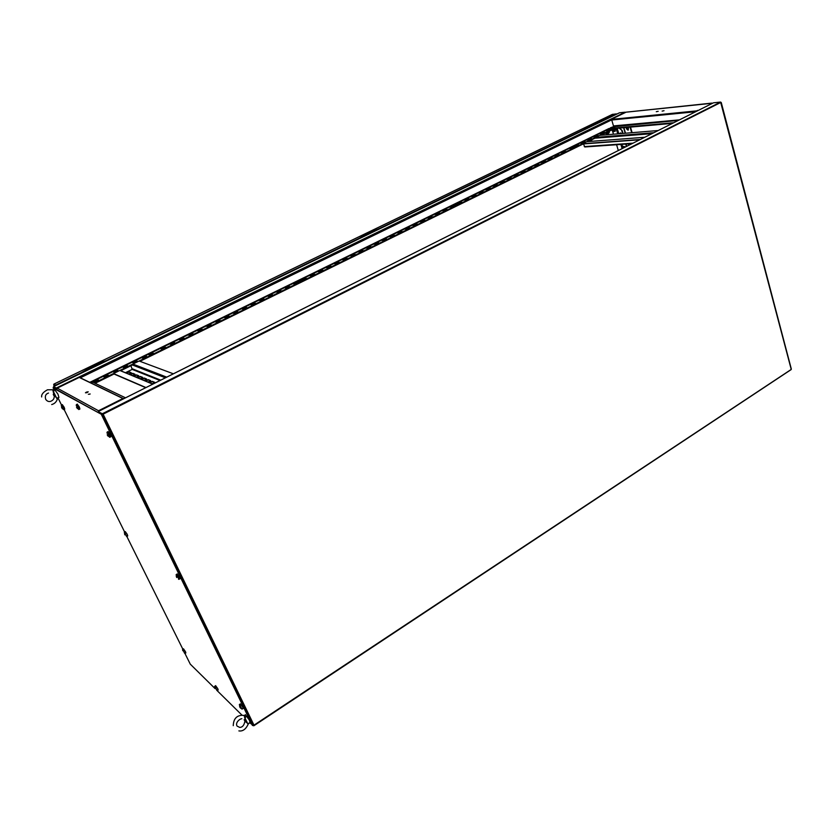 <?xml version="1.0" encoding="UTF-8"?>
<svg xmlns="http://www.w3.org/2000/svg" width="833" height="833" viewBox="0 0 833 833"><rect width="100%" height="100%" fill="white"/><g stroke="black" fill="none" stroke-linecap="round" stroke-linejoin="round"><path stroke-width="1.25" d="M573.219 147.785L574.104 147.243L572.094 147.379L569.605 148.597L573.187 147.691M457.088 204.647L458.077 204.064L456.255 204.075L453.485 205.428L457.057 204.564M301.057 281.054L302.202 280.409L300.661 280.211L297.496 281.762L299.026 281.96L301.025 280.981M152.075 353.994L153.376 353.296L152.158 352.88L148.586 354.629L149.794 355.056L152.054 353.942M56.54 388.876L53.322 387.449L53.635 386.585L56.269 388.032L625.156 112.184L619.513 112.778L53.687 386.564M56.686 388.563L56.269 388.032M149.409 354.92L152.803 353.577M298.537 281.898L301.369 280.815M454.724 205.428L457.067 204.585M570.969 148.503L573.156 147.816M94.473 381.795L98.086 380.348M104.271 376.995L107.853 375.568M114.163 372.153L116.755 370.883M123.659 367.499L127.157 366.114M133.374 362.751L135.925 361.491M142.766 358.148L146.181 356.795M161.581 348.933L164.924 347.611M170.89 344.373L174.201 343.071M180.126 339.854L183.395 338.573M189.289 335.366L192.527 334.095M198.389 330.909L201.596 329.649M207.427 326.484L210.603 325.245M216.403 322.09L219.537 320.872M225.306 317.727L228.409 316.519M234.146 313.406L237.218 312.208M242.934 309.105L245.964 307.929M251.649 304.836L254.648 303.67M260.302 300.598L263.27 299.453M268.892 296.392L271.829 295.257M277.431 292.216L280.336 291.092M285.896 288.062L288.78 286.958M294.32 283.938L297.162 282.856M302.671 279.857L305.482 278.774M310.969 275.785L313.749 274.723M319.206 271.756L321.965 270.704M327.39 267.747L330.118 266.716M335.512 263.769L338.208 262.749M343.581 259.823L346.257 258.813M351.599 255.898L354.244 254.898M359.564 251.993L362.168 251.014M367.468 248.13L370.05 247.151M375.319 244.277L377.88 243.319M383.118 240.466L385.648 239.519M390.864 236.666L393.374 235.729M398.57 232.896L401.037 231.98M406.212 229.158L408.659 228.242M413.803 225.441L416.229 224.535M421.352 221.745L423.747 220.86M428.839 218.079L431.213 217.205M436.284 214.435L438.627 213.571M443.677 210.811L445.999 209.958M451.028 207.209L453.329 206.376M458.327 203.637L460.597 202.804M465.574 200.087L467.823 199.264M472.78 196.557L475.008 195.755M479.943 193.058L482.14 192.256M487.055 189.57L489.231 188.789M494.115 186.113L496.27 185.332M501.143 182.677L503.267 181.906M508.12 179.262L510.223 178.501M515.044 175.867L517.137 175.117M521.937 172.493L523.999 171.754M528.778 169.141L530.829 168.412M535.577 165.809L537.608 165.09M542.335 162.508L544.345 161.8M549.062 159.218L551.04 158.52M555.736 155.948L557.693 155.261M562.369 152.699L564.305 152.023M575.509 146.264L577.404 145.598M582.017 143.078L583.079 142.558M588.494 139.913L590.347 139.267M594.918 136.758L595.939 136.258M601.311 133.634L603.134 132.999M607.663 130.521L609.464 129.896M95.108 383.284L114.236 373.902M120.566 370.8L133.676 364.365M139.913 361.314L583.798 143.672M588.056 141.579L596.803 137.289M600.989 135.238L614.733 128.501M98.544 380.129L97.471 379.619L93.733 381.452L94.806 381.951L98.544 380.129M108.332 375.329L107.228 374.85L103.531 376.662L104.625 377.151L108.332 375.329M118.036 370.581L116.912 370.102L113.246 371.903L114.36 372.382L118.036 370.581M127.678 365.854L126.533 365.406L122.888 367.186L124.023 367.645L127.678 365.854M137.247 361.168L136.071 360.731L132.457 362.501L133.613 362.949L137.247 361.168M146.743 356.524L145.546 356.097L141.954 357.857L143.141 358.284L146.743 356.524M165.517 347.319L164.278 346.924L160.738 348.663L161.977 349.058L165.517 347.319M174.805 342.779L173.545 342.394L170.026 344.112L171.286 344.498L174.805 342.779M184.02 338.26L182.739 337.896L179.251 339.604L180.532 339.979L184.02 338.26M193.173 333.783L191.871 333.429L188.404 335.116L189.705 335.48L193.173 333.783M202.252 329.337L200.93 328.993L197.494 330.67L198.816 331.024L202.252 329.337M211.27 324.912L209.926 324.589L206.522 326.255L207.854 326.588L211.27 324.912M220.224 320.528L218.86 320.216L215.476 321.871L216.83 322.194L220.224 320.528M229.117 316.176L227.732 315.874L224.369 317.519L225.743 317.831L229.117 316.176M237.936 311.854L236.541 311.573L233.198 313.198L234.594 313.5L237.936 311.854M246.703 307.564L245.277 307.294L241.966 308.908L243.382 309.189L246.703 307.564M255.398 303.306L253.961 303.045L250.671 304.649L252.107 304.92L255.398 303.306M264.04 299.078L262.582 298.828L259.313 300.421L260.76 300.682L264.04 299.078M272.61 294.872L271.141 294.632L267.893 296.225L269.361 296.465L272.61 294.872M281.127 290.707L279.638 290.478L276.41 292.05L277.899 292.289L281.127 290.707M289.582 286.562L288.072 286.344L284.876 287.916L286.385 288.135L289.582 286.562M297.985 282.449L296.454 282.252L293.278 283.803L294.799 284.011L297.985 282.449M306.325 278.368L304.774 278.18L301.619 279.721L303.16 279.919L306.325 278.368M314.603 274.307L313.041 274.13L309.907 275.661L311.459 275.848L314.603 274.307M322.829 270.288L321.246 270.121L318.133 271.641L319.705 271.808L322.829 270.288M330.993 266.289L329.399 266.123L326.307 267.643L327.89 267.799L330.993 266.289M339.104 262.312L337.49 262.166L334.418 263.665L336.022 263.822L339.104 262.312M347.153 258.365L345.528 258.23L342.478 259.729L344.102 259.865L347.153 258.365M355.16 254.45L353.515 254.325L350.485 255.804L352.12 255.939L355.16 254.45M363.105 250.556L361.439 250.441L358.429 251.92L360.085 252.035L363.105 250.556M370.987 246.693L369.321 246.589L366.333 248.057L367.999 248.161L370.987 246.693M378.828 242.851L377.141 242.767L374.173 244.215L375.86 244.308L378.828 242.851M386.616 239.04L384.908 238.956L381.962 240.404L383.659 240.487L386.616 239.04M394.342 235.26L392.624 235.187L389.698 236.614L391.416 236.697L394.342 235.26M402.027 231.491L400.298 231.428L397.393 232.855L399.111 232.917L402.027 231.491M409.659 227.753L407.91 227.701L405.025 229.117L406.764 229.179L409.659 227.753M417.239 224.046L415.48 224.004L412.606 225.41L414.365 225.451L417.239 224.046M424.768 220.36L422.997 220.328L420.144 221.724L421.904 221.755L424.768 220.36M432.244 216.695L430.463 216.674L427.631 218.059L429.411 218.09L432.244 216.695M439.668 213.061L437.877 213.04L435.065 214.414L436.856 214.435L439.668 213.061M447.05 209.447L445.239 209.437L442.448 210.801L447.05 209.447M454.391 205.855L449.789 207.209L454.391 205.855M461.669 202.284L457.078 203.648L461.669 202.284M468.906 198.743L464.325 200.097L468.906 198.743M476.101 195.214L471.52 196.578L476.101 195.214M483.244 191.715L478.663 193.079L483.244 191.715M490.345 188.237L485.774 189.601L490.345 188.237M497.395 184.791L492.834 186.155L497.395 184.791M504.402 181.355L499.842 182.719L504.402 181.355M511.368 177.95L506.808 179.303L511.368 177.95M518.282 174.555L513.732 175.919L518.282 174.555M525.154 171.192L520.615 172.556L525.154 171.192M531.985 167.849L527.456 169.203L531.985 167.849M538.774 164.518L534.245 165.882L538.774 164.518M545.521 161.217L541.002 162.581L545.521 161.217M552.227 157.937L547.708 159.29L552.227 157.937M558.891 154.667L554.382 156.031L558.891 154.667M565.513 151.429L561.005 152.793L565.513 151.429M578.623 145.004L574.135 146.358L578.623 145.004M585.13 141.818L580.643 143.182L585.13 141.818M591.586 138.663L587.109 140.017L591.586 138.663M598 135.519L593.533 136.872L598 135.519M604.383 132.395L599.916 133.749L604.383 132.395M610.724 129.282L606.268 130.646L610.724 129.282M94.379 382.93L613.327 128.626M300.88 280.752L300.661 280.211M152.418 353.442L152.158 352.88M474.414 195.765L474.237 195.245M460.014 202.815L459.837 202.294M452.746 206.376L452.558 205.855M445.426 209.958L445.239 209.437M438.064 213.56L437.877 213.04M430.64 217.194L430.463 216.674M423.185 220.849L422.997 220.328M415.667 224.525L415.48 224.004M408.108 228.232L407.91 227.701M400.486 231.959L400.298 231.428M392.822 235.708L392.624 235.187M385.106 239.488L384.908 238.956M377.339 243.288L377.141 242.767M369.519 247.12L369.321 246.589M361.647 250.972L361.439 250.441M353.713 254.856L353.515 254.325M345.737 258.771L345.528 258.23M337.698 262.697L337.49 262.166M329.608 266.664L329.399 266.123M321.455 270.652L321.246 270.121M313.25 274.671L313.041 274.13M304.993 278.711L304.774 278.18M296.673 282.793L296.454 282.252M288.291 286.896L288.072 286.344M279.857 291.019L279.638 290.478M271.36 295.184L271.141 294.632M262.812 299.37L262.582 298.828M254.19 303.587L253.961 303.045M245.516 307.835L245.277 307.294M236.77 312.115L236.541 311.573M227.971 316.425L227.732 315.874M219.1 320.767L218.86 320.216M210.176 325.141L209.926 324.589M201.18 329.545L200.93 328.993M192.121 333.981L191.871 333.429M182.989 338.448L182.739 337.896M173.795 342.957L173.545 342.394M164.528 347.486L164.278 346.924M145.806 356.659L145.546 356.097M136.331 361.293L136.071 360.731M126.793 365.968L126.533 365.406M117.182 370.675L116.912 370.102M107.499 375.412L107.228 374.85M97.742 380.192L97.471 379.619M628.29 130L626.78 128.563L626.77 127.428M627.676 127.355L628.478 128.563L627.999 130.177L626.406 128.751L626.478 127.459M630.071 127.137L631.695 132.707M630.487 127.105L632.112 132.676M612.484 130.864L613.473 134.207M616.597 144.734L618.315 150.534M619.637 128.063L622.157 130.531L623.011 133.426M619.127 128.105L622.157 130.531M623.823 147.774L623.438 146.473L625.645 146.858M621.782 130.708L622.595 133.457M625.718 144.088L626.416 146.473M624.198 147.587L623.855 146.441M626.135 144.057L626.791 146.285M623.584 127.709L625.208 133.249M628.332 143.911L628.738 145.306M620.939 133.592L620.044 133.395M621.439 133.551L620.502 132.895L619.742 133.519M621.137 133.582L620.408 132.905M612.338 114.402L616.399 113.892L586.005 127.772L587.265 127.657L584.027 129.552L379.629 228.409L362.449 235.812L363.48 235.864L359.179 238.3L106.155 360.679L98.877 363.188L85.716 369.55L86.372 369.842L80.551 373.069L55.696 385.085L53.926 384.096M616.399 113.892L600.832 121.795L586.963 127.688M587.265 127.657L584.037 129.594M584.027 129.552L379.765 228.763L363.23 235.843M363.48 235.864L359.19 238.342M359.179 238.3L106.343 361.053L99.054 363.563L86.215 369.779M86.372 369.842L80.572 373.111M80.551 373.069L55.696 385.085M612.505 114.308L53.895 384.096L55.884 385.471M53.645 384.794L55.759 385.544L53.645 384.784L54.353 386.22M593.263 124.638L595.147 124.554M593.648 124.45L594.918 124.336M371.747 231.73L373.486 231.813M372.205 231.512L373.257 231.553M98.752 364.739L97.857 364.146M98.533 364.427L99.117 364.146L98.44 363.865M86.455 369.654L87.33 370.269M86.747 370.55L87.121 369.956M608.1 131.749L609.121 132.666L609.527 131.052M608.59 131.51L609.079 132.343L609.475 131.145M607.08 133.759L605.872 132.843M605.997 132.78L607.684 133.717L606.559 132.509M609.246 132.603L607.684 133.717M607.309 132.135L608.215 132.749M609.194 132.634L608.527 133.353L606.82 132.374M98.263 412.585L103.136 414.157L98.586 411.866M791.142 369.061L720.597 102.063L713.433 102.813L98.533 411.387M103 414.084L98.721 411.95M253.68 725.751L253.992 725.168L253.024 725.637L101.793 414.116L103.136 414.157L253.992 725.168L790.965 369.602M102.24 413.886L97.992 412.012M720.597 102.063L102.282 413.772M103.136 414.157L721.014 102.334M713.204 102.928L98.502 411.377M90.12 393.988L88.35 394.29L90.12 393.988M90.172 393.967L89.589 394.228M87.215 392.499L88.215 391.802L86.455 392.104L85.455 392.791L86.767 392.697M98.7 411.283L98.159 412.377M98.013 412.45L56.592 389.532L57.05 388.209M124.075 398.549L122.899 398.518L123.471 398.851M79.281 377.422L80.634 377.859M90.474 382.003L91.443 381.535L125.512 397.82M656.289 111.695L658.174 111.31L656.289 111.695M662.12 111.101L664.026 110.706L662.12 111.101M625.895 112.257L612.297 118.859L611.734 120.004L613.494 126.002M712.611 103.219L626.343 112.153M697.513 110.789L611.818 119.358M697.815 110.643L712.486 103.282M697.398 110.373L697.096 111.008M672.408 123.388L609.069 129L610.849 127.564M673.72 122.732L608.923 128.511M91.786 382.878L92.14 382.462L91.338 382.16M91.807 382.93L91.463 382.201M612.984 130.823L613.255 131.76L615.316 131.083M610.62 128.074L612.88 127.834L615.15 126.335M610.631 127.949L615.472 126.554M615.493 126.522L678.301 120.431M613.182 129.261L615.077 128.469M615.358 128.438L615.618 129.677M611.891 129.896L612.307 130.823L615.702 129.594M612.13 129.771L612.432 130.76M615.254 128.449L613.879 129.105L614.244 130.312M613.869 128.99L612.755 129.469M612.338 130.843L615.597 129.698M126.314 372.945L129.021 371.799L131.218 372.695L128.615 374.048M129.99 374.475L132.728 373.309L134.967 374.225L132.343 375.589M133.738 376.027L136.497 374.86L138.767 375.787L136.133 377.162M137.549 377.599L140.329 376.433L142.651 377.38L139.986 378.765M141.443 379.213L144.244 378.026L146.608 378.994L143.922 380.4M145.411 380.858L148.232 379.661L150.638 380.65L147.941 382.066M149.451 382.524L152.293 381.327L154.751 382.337L152.023 383.774M130.937 365.708L132.197 369.394L159.998 380.514M125.429 372.715L132.197 369.394M126.481 373.153L129.146 372.059L131.229 372.913M130.156 374.683L132.853 373.58L134.967 374.444M133.894 376.235L136.622 375.121L138.788 376.016M137.716 377.828L140.465 376.693L142.672 377.609M141.6 379.442L144.369 378.307L146.629 379.223M145.567 381.087L148.357 379.942L150.669 380.879M149.607 382.764L152.429 381.608L154.782 382.566M114.517 372.299L113.996 372.08M116.474 371.018L117.224 370.977M113.475 373.569L145.973 387.553M114.006 374.007L145.733 387.678M133.738 362.886L133.197 362.678M135.633 361.637L136.414 361.584M173.389 373.809L139.111 361.012M595.522 136.466L596.272 136.362M582.663 142.766L583.412 142.662M632.08 143.63L584.828 146.962L583.444 143.932M591.461 139.913L591.878 141.287M595.98 136.383L596.855 136.081M658.174 130.531L599.593 135.352M583.121 142.682L583.985 142.381M582.413 143.765L640.348 139.475M583.225 143.953L639.754 139.777M54.145 390.146L53.479 387.814L102.043 414.667L252.763 725.137L249.608 722.659M53.083 388.011L102.043 414.667M215.081 688.61L190.268 664.14L184.957 653.457M182.854 649.209L126.824 536.431M124.638 532.027L63.246 407.722L61.35 405.317M61.527 405.015L58.05 398.007M242.091 715.245L217.069 690.567M101.584 414.896L252.378 725.387M109.467 437.242L109.04 435.243L107.072 432.327L106.988 433.118M109.925 437.21L110.831 436.742L110.3 434.628L108.04 431.619M107.342 434.691L108.259 436.294M108.228 436.346L108.061 435.461M107.218 434.743L107.686 435.69M107.467 435.367L107.988 435.118M78.614 409.492L78.125 407.545L76.251 405.473M79.01 409.472L79.895 409.034L79.333 406.983L77.271 404.192M76.584 407.087L77.469 408.607M76.49 407.139L77.438 408.649M63.527 409.617L61.298 405.817M63.902 409.597L64.735 409.18L64.172 407.264L62.277 404.64M61.621 407.358L62.454 408.784M61.538 407.399L62.433 408.816M126.512 536.369L124.513 532.349L124.45 533.255M126.928 536.39L127.72 535.952L127.262 534.359L125.304 531.662M124.638 534.317L124.835 534.838M184.634 653.322L182.791 649.615L182.729 650.667M185.093 653.416L185.853 652.947L185.467 651.635L183.458 648.834M216.851 690.401L214.945 686.538L214.872 687.631M217.371 690.515L218.163 690.016L217.788 688.693L215.601 685.674M241.664 708.914L239.675 704.812L239.592 705.978M242.257 709.039L243.08 708.508L242.726 707.123L240.321 703.885M239.831 706.728L240.581 708.175M239.696 706.811L240.581 708.185M178.564 579.247L178.345 577.717L176.388 574.76L176.304 575.738M179.095 579.279L179.959 578.779L179.522 577.071L177.19 573.958M176.7 577.529L176.242 576.04L176.992 577.373M244.59 720.462L244.111 719.743M248.296 723.867L245.548 721.722L244.329 715.703L243.673 715.401M248.005 724.283L249.994 722.409L249.411 720.16L245.391 714.735M247.807 723.846L244.465 717.005M245.548 721.722L244.746 720.056M244.152 715.526L244.527 715.308C246.131 714.985 246.318 715.953 245.069 718.213M53.729 395.175L53.958 395.696M57.519 398.809L53.989 395.238L52.885 390.083M57.04 398.903L56.675 398.184L58.935 397.456L57.977 394.186L54.832 389.844M56.675 398.184L53.125 391.031M54.509 396.175L53.614 394.373M53.26 394.425L54.01 395.852M53.999 390.25L53.645 392.083M611.724 119.848L80.187 377.88M608.933 128.532L91.474 381.545M92.067 381.826L609.048 128.928M629.009 145.171L628.634 143.88M625.51 133.218L623.886 127.688M616.16 128.511L617.742 133.863M620.866 144.432L622.105 148.628M617.191 128.282L618.815 133.769M621.939 144.359L623.063 148.149M53.885 384.117L612.557 114.298M592.898 124.815L593.106 125.502M592.461 125.023L592.669 125.721M371.466 231.866L371.747 232.605M371.018 232.084L371.299 232.823M98.117 365.041L97.721 364.208M97.648 365.229L97.263 364.427M605.487 133.03L607.653 133.988L608.277 133.467M605.341 133.103L606.632 134.082M98.513 410.752L122.899 398.518L79.26 377.432L57.217 388.126L98.513 410.752M679.447 119.858L613.484 125.908M611.734 120.004L695.628 111.737M614.993 128.48L613.702 129M165.403 377.807L132.426 364.979M160.769 380.14L132.395 368.832M119.796 370.477L152.741 384.169M166.735 377.141L132.884 364.063M633.028 143.151L584.256 146.598M651.937 133.665L594.96 138.195M653.843 132.707L595.418 137.403M586.64 141.693L644.742 137.278M109.654 437.252L109.269 435.159L107.03 432.577M78.76 409.503L78.344 407.472L76.292 404.963M126.71 536.421L124.429 532.287M184.884 653.447L182.646 649.501M217.153 690.547L214.747 686.382M242.018 709.081L239.415 704.635M178.835 579.331L178.564 577.644L176.211 574.666M53.645 386.564L619.46 112.799M622.917 148.222L621.772 144.369M618.648 133.78L617.034 128.292M620.241 133.27L619.315 133.728M97.992 365.062L87.559 370.112M372.112 232.428L363.875 236.416M593.773 125.179L587.286 128.324M607.59 134.123L605.268 133.134M607.621 134.103L608.371 133.426M791.121 369.613L253.94 725.73M721.274 102.574L791.34 369.102M57.175 388.126L79.26 377.422M79.416 377.359L123.097 398.455M626.083 112.163L711.903 103.105M612.245 118.869L626.02 112.184M92.14 382.462L89.193 382.087M615.348 131.156L615.046 130.146M614.837 126.2L610.808 127.647M152.845 384.107L119.9 370.425M584.828 146.962L632.039 143.64M644.773 137.258L586.671 141.683M108.175 431.556L107.134 432.088M77.386 404.14L76.397 404.63M62.371 404.599L61.444 405.057M125.377 531.621L124.336 532.287M183.51 648.803L182.542 649.49M215.664 685.642L214.643 686.382M240.393 703.833L239.321 704.645M177.294 573.895L176.117 574.687M241.841 718.754C240.123 718.525 234.906 722.607 237.082 726.095L239.769 727.428C242.497 727.303 244.204 725.21 244.902 721.149M233.261 725.668C233.49 718.869 236.603 715.401 242.611 715.276L244.329 715.703L245.506 714.662M238.884 730.895C242.757 731.52 245.87 729.239 248.234 724.085L248.671 723.304M48.512 393.051C45.721 393.947 44.774 396.029 45.669 399.299C47.106 401.308 48.835 401.964 50.834 401.256C53.01 400.309 54.124 398.892 54.166 396.997M41.66 396.966C41.286 394.457 43.233 392.072 47.502 389.782L54.988 389.771M51.688 404.546C54.499 403.838 56.436 401.943 57.498 398.851L58.341 397.778"/></g></svg>
